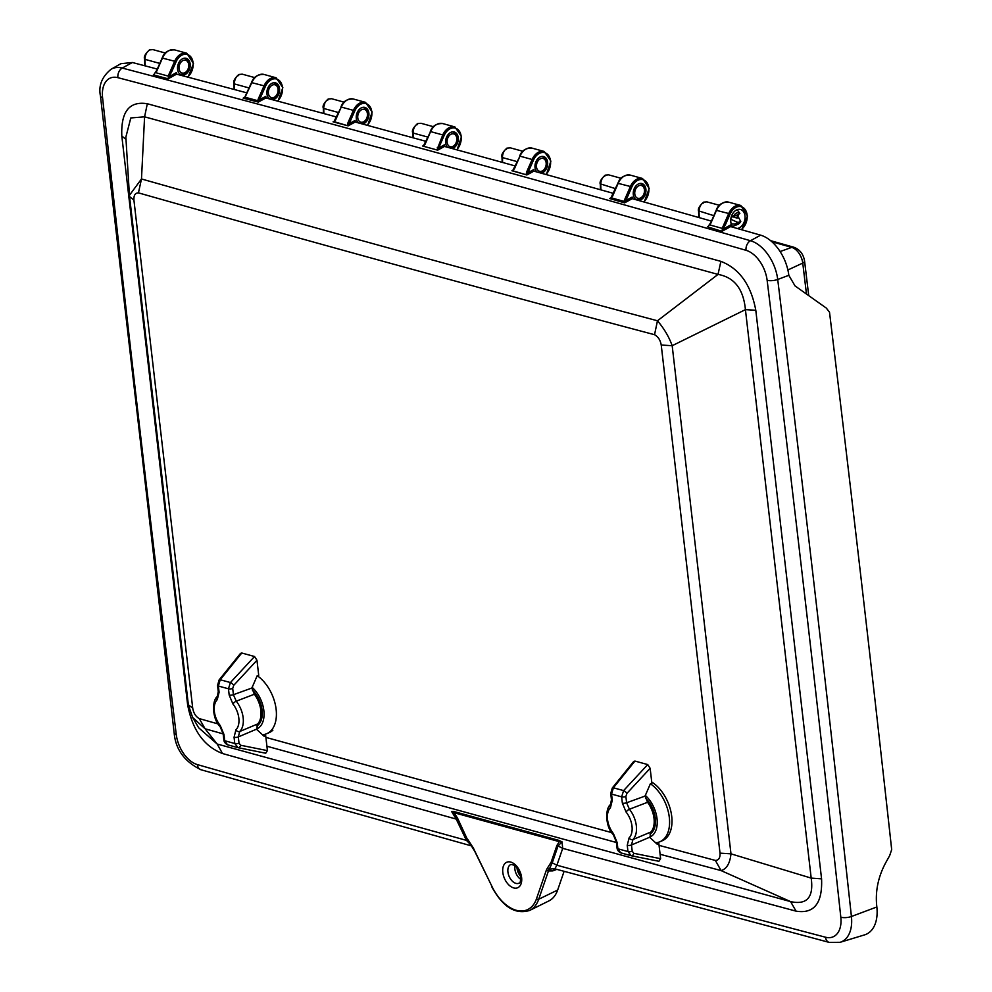 <?xml version="1.0" encoding="UTF-8"?>
<svg xmlns="http://www.w3.org/2000/svg" width="992" height="992" viewBox="0 0 992 992"><rect width="100%" height="100%" fill="white"/><g stroke="black" fill="none" stroke-linecap="round" stroke-linejoin="round"><path stroke-width="1.49" d="M631.135 855.699A3.112 2.071 -78.6 0 0 631.234 855.724L627.973 851.57L627.242 845.32A3.112 1.079 -6.6 0 0 631.495 844.986L632.921 839.554L650.988 831.966L649.847 837.459L657.287 844.304L658.862 843.634L660.61 858.688L658.911 861.279L631.334 855.749M627.242 845.32L629.089 837.905A18.054 11.048 -113.2 0 0 626.101 812.051L622.356 803.098L621.637 796.849L623.608 790.599L613.391 787.797A3.112 1.327 -141.1 0 0 612.287 788.008L633.69 761.459L634.954 761.062L613.391 787.797L611.556 794.084L612.275 800.321L610.44 807.736A18.054 11.048 -113.2 0 0 613.428 833.602L617.16 842.555L617.892 848.792L627.973 851.57A3.112 1.079 -6.6 0 0 632.214 851.235L631.495 844.986L649.822 837.174M629.089 837.905A3.112 2.393 44.9 0 0 632.921 839.554A21.167 12.946 -113.2 0 0 629.412 809.236L626.609 802.764L625.878 796.514L626.894 793.402L650.144 768.304L651.893 783.358L650.293 783.94L645.06 796.08L626.609 802.764A3.112 1.079 -6.6 0 1 622.356 803.098M645.06 796.08L647.553 802.292L629.412 809.236A3.112 1.017 -38.6 0 0 626.101 812.051M647.553 802.292A21.588 13.206 66.8 0 1 650.988 831.966M610.44 807.736A3.112 2.393 -135.1 0 1 610.489 804.574L610.489 804.574C605.058 808.368 605.219 826.956 613.254 834.57L613.254 834.57A3.112 1.017 141.4 0 1 613.428 833.602M660.61 858.688L633.826 853.306A3.112 2.071 -78.6 0 1 631.234 855.724L658.911 861.279M656.952 844.006A34.67 21.204 -113.2 0 0 658.862 843.634M617.892 848.792L620.707 852.847C618.549 851.731 617.334 850.169 617.061 848.185L617.061 848.185A3.112 1.079 173.4 0 0 617.892 848.792M626.894 793.402A3.112 1.104 42.8 0 0 623.608 790.599L647.726 764.572L634.954 761.062M647.726 764.572L650.144 768.304M649.958 834.074A22.32 13.652 -113.2 0 0 651.471 832.92A22.32 13.652 -113.2 0 0 645.432 797.965M649.797 837.05A24.912 15.227 -113.2 0 0 652.786 835.115A24.912 15.227 -113.2 0 0 645.222 795.324M650.541 783.854A33.22 20.311 66.8 0 1 669.03 815.387A33.22 20.311 66.8 0 1 659.878 841.762A33.22 20.311 66.8 0 1 655.576 842.766M659.878 841.762L662.296 840.72A33.22 20.311 -113.2 0 0 666.054 838.24A33.22 20.311 -113.2 0 0 670.542 810.03A33.22 20.311 -113.2 0 0 651.732 782.006M237.956 747.646A3.112 2.071 -78.6 0 0 238.055 747.67L234.782 743.516L234.062 737.267A3.112 1.079 -6.6 0 0 238.303 736.932L239.742 731.501L257.808 723.9L256.668 729.405L264.095 736.25L265.682 735.58L267.418 750.622L265.732 753.226L238.154 747.683M234.062 737.267L235.91 729.852A18.054 11.048 -113.2 0 0 232.922 703.985L229.177 695.045L228.458 688.795L230.417 682.546L220.212 679.743A3.112 1.327 -141.1 0 0 219.108 679.954L240.51 653.406L241.775 653.009L220.212 679.743L218.376 686.03L219.096 692.267L217.248 699.682A18.054 11.048 -113.2 0 0 220.249 725.549L223.981 734.502L224.7 740.739L234.782 743.516A3.112 1.079 -6.6 0 0 239.035 743.169L238.303 736.932L256.63 729.12M235.91 729.852A3.112 2.393 44.9 0 0 239.742 731.501A21.167 12.946 -113.2 0 0 236.232 701.183L233.418 694.698L232.698 688.46L233.715 685.348L256.965 660.25L258.714 675.292L257.114 675.887L251.881 688.026L233.418 694.698A3.112 1.079 -6.6 0 1 229.177 695.045M251.881 688.026L254.374 694.239L236.232 701.183A3.112 1.017 -38.6 0 0 232.922 703.985M254.374 694.239A21.588 13.206 66.8 0 1 257.808 723.9M217.248 699.682A3.112 2.393 -135.1 0 1 217.31 696.52L217.31 696.52C211.879 700.315 212.028 718.89 220.075 726.516L220.075 726.516A3.112 1.017 141.4 0 1 220.249 725.549M267.418 750.622L240.647 745.252A3.112 2.071 -78.6 0 1 238.055 747.67L265.732 753.226M263.773 735.952A34.67 21.204 -113.2 0 0 265.682 735.58M224.7 740.739L227.528 744.794C225.37 743.665 224.142 742.115 223.882 740.131L223.882 740.131A3.112 1.079 173.4 0 0 224.7 740.739M233.715 685.348A3.112 1.104 42.8 0 0 230.417 682.546L254.535 656.518L241.775 653.009M254.535 656.518L256.965 660.25M256.779 726.02A22.32 13.652 -113.2 0 0 258.292 724.867A22.32 13.652 -113.2 0 0 252.253 689.911M256.618 728.996A24.912 15.227 -113.2 0 0 259.606 727.062A24.912 15.227 -113.2 0 0 252.042 687.27M257.362 675.788A33.22 20.311 66.8 0 1 275.85 707.321A33.22 20.311 66.8 0 1 266.699 733.708A33.22 20.311 66.8 0 1 262.396 734.712M266.699 733.708L269.117 732.666A33.22 20.311 -113.2 0 0 272.874 730.186M805.318 267.257A5.27 3.224 66.8 0 1 805.479 268.175A5.27 3.224 66.8 0 1 805.529 268.993M338.508 112.53L323.714 108.463C323.838 103.986 325.475 100.837 328.637 99.014L331.601 98.729L344.137 102.164M360.741 123.541A8.221 5.853 105.4 0 0 362.402 123.132A8.221 5.853 105.4 0 0 367.536 114.948A8.221 5.853 105.4 0 0 363.704 107.545A8.221 5.853 105.4 0 0 362.638 107.396M363.308 121.954A6.646 4.724 -74.6 0 1 357.765 117.837A6.646 4.724 -74.6 0 1 361.882 109.579A6.646 4.724 -74.6 0 1 367.424 113.696A6.646 4.724 -74.6 0 1 363.308 121.954M427.874 137.094L413.081 133.027C413.193 128.538 414.842 125.389 418.004 123.578L420.968 123.293L417.582 123.578L417.099 124.756M450.467 148.068A8.221 5.853 105.4 0 0 451.769 147.696A8.221 5.853 105.4 0 0 456.89 139.5A8.221 5.853 105.4 0 0 453.059 132.097A8.221 5.853 105.4 0 0 452.005 131.948M451.236 134.131A6.646 4.724 -74.6 0 1 456.779 138.248A6.646 4.724 -74.6 0 1 452.674 146.518A6.646 4.724 -74.6 0 1 447.119 142.402A6.646 4.724 -74.6 0 1 451.236 134.131M517.229 161.646L502.436 157.579C502.56 153.103 504.196 149.953 507.358 148.13L510.322 147.845L506.937 148.143L506.453 149.308M539.375 172.67A8.221 5.853 105.4 0 0 541.124 172.248A8.221 5.853 105.4 0 0 546.245 164.064A8.221 5.853 105.4 0 0 542.426 156.662A8.221 5.853 105.4 0 0 541.359 156.513M540.59 158.695A6.646 4.724 -74.6 0 1 546.146 162.812A6.646 4.724 -74.6 0 1 542.029 171.07A6.646 4.724 -74.6 0 1 536.486 166.954A6.646 4.724 -74.6 0 1 540.59 158.695M638.898 185.702A6.646 4.724 -74.6 0 1 644.44 189.832A6.646 4.724 -74.6 0 1 640.324 198.09A6.646 4.724 -74.6 0 1 634.781 193.973A6.646 4.724 -74.6 0 1 638.898 185.702M635.364 199.119A8.221 5.853 105.4 0 0 636.356 199.528A8.221 5.853 105.4 0 0 639.418 199.268A8.221 5.853 105.4 0 0 644.54 191.072A8.221 5.853 105.4 0 0 640.72 183.669A8.221 5.853 105.4 0 0 639.654 183.52M234.546 89.565L234.36 83.911C234.484 79.422 236.121 76.272 239.283 74.462L242.222 74.164L254.783 77.612M268.993 98.431A8.221 5.853 105.4 0 0 269.985 98.84A8.221 5.853 105.4 0 0 273.048 98.58A8.221 5.853 105.4 0 0 278.169 90.384A8.221 5.853 105.4 0 0 274.338 82.981A8.221 5.853 105.4 0 0 273.284 82.832M273.953 97.402A6.646 4.724 -74.6 0 1 268.398 93.285A6.646 4.724 -74.6 0 1 272.515 85.014A6.646 4.724 -74.6 0 1 278.07 89.144A6.646 4.724 -74.6 0 1 273.953 97.402M145.216 65.881L144.993 59.346C145.117 54.87 146.754 51.72 149.916 49.898L152.88 49.6L165.416 53.047M179.639 73.879A8.221 5.853 105.4 0 0 180.618 74.288A8.221 5.853 105.4 0 0 183.694 74.016A8.221 5.853 105.4 0 0 188.815 65.832A8.221 5.853 105.4 0 0 184.983 58.429A8.221 5.853 105.4 0 0 183.917 58.28M184.586 72.838A6.646 4.724 -74.6 0 1 179.044 68.721A6.646 4.724 -74.6 0 1 183.16 60.462A6.646 4.724 -74.6 0 1 188.703 64.579A6.646 4.724 -74.6 0 1 184.586 72.838M520.577 876.358A9.883 6.051 66.8 0 1 516.993 868M731.166 217.273L733.448 216.554L736.2 217.93L738.866 217.918L740.751 221.6L737.75 224.403A6.051 4.303 105.4 0 0 740.516 221.848M740.788 221.352L734.539 224.031A6.051 4.303 105.4 0 0 737.75 224.403L732.865 226.325A9.622 6.845 -74.6 0 1 732.555 226.449M737.155 209.696A9.622 6.845 -74.6 0 1 737.366 209.969L739.858 213.404A6.051 4.303 105.4 0 0 733.621 216.082L737.465 215.165L739.858 213.404M734.539 224.031L731.216 223.882M731.464 216.256L733.621 216.082M738.333 222.654L730.794 219.294M732.183 216.206L733.82 217.099M324.768 103.292L323.752 107.235M600.916 189.869L600.73 184.599C600.854 180.11 602.491 176.96 605.653 175.15L608.604 174.852L621.153 178.3M699.236 217.645L699.025 211.606C699.149 207.13 700.786 203.98 703.948 202.157L706.912 201.872L719.448 205.307M423.41 146.233L425.146 144.051L422.666 146.035L437.683 150.164L439.543 145.998L436.951 149.953L422.753 146.06M157.306 69.068L132.382 62.508L120.888 63.686L111.141 69.204A34.993 21.402 66.8 0 1 122.252 68.064A7.911 5.654 104.7 0 0 117.899 77.674A52090.726 31854.893 66.8 0 1 746.021 250.306A27.119 16.579 66.8 0 1 767.138 280.327A35665.277 21810.286 66.8 0 1 840.819 917.203A27.119 16.579 66.8 0 1 825.505 937.217A52090.726 31854.893 66.8 0 1 556.896 865.222L552.234 862.842L558.037 845.978L562.005 841.836L558.769 840.336L559.327 841.65L562.005 841.836L562.7 848.358L556.921 845.407L551.118 862.271L552.234 862.842L548.44 870.964L546.232 870.492L536.498 898.764A1.587 1.042 19 0 0 538.718 899.236L548.44 870.964L552.742 870.902L554.652 868.856M661.23 345.03L672.179 345.712C669.067 336.982 664.156 328.674 657.473 320.776C483.426 274.387 311.438 227.118 141.484 178.969L138.446 192.87C308.351 241.155 480.388 288.436 654.534 334.701C658.118 336.648 660.35 340.082 661.23 345.03L720.018 853.145L730.98 853.839L672.179 345.712L745.426 309.64L811.196 878.106C813.837 897.338 806.967 905.163 790.587 901.604L217.149 744.012L198.66 727.768L192.646 717.464L205.096 728.785L223.15 733.894L220.075 726.516M654.534 334.701L657.473 320.776L718.022 274.412C734.303 277.289 743.442 289.032 745.426 309.64L755.792 310.26C751.018 284.816 739.375 268.522 720.886 261.367L147.324 103.738C129.332 100.862 120.826 111.625 121.818 136.028L187.612 704.642C192.398 730.087 204.03 746.381 222.506 753.523L217.149 744.012L205.096 728.785L199.268 718.605C195.784 716.633 193.589 713.174 192.721 708.226L188.344 704.717L129.555 196.59L133.92 200.111C133.684 195.35 135.185 192.932 138.446 192.87M129.431 195.35L129.568 196.813L129.431 195.312L141.484 178.969L144.584 116.82L718.022 274.412L720.886 261.367M129.568 196.813L188.344 704.717M720.018 853.145C720.254 857.906 718.704 860.337 715.368 860.436L659.072 845.37M611.853 832.66L265.893 737.391M218.265 723.974L199.268 718.605M188.393 705.176L192.634 717.464M715.368 860.436L721.085 870.592C726.677 868.955 729.963 863.375 730.98 853.839L811.196 878.106L821.574 878.862L755.792 310.26M125.86 137.119L130.808 117.949L144.584 116.82L147.324 103.738M266.91 746.232L616.404 842.506M660.102 854.273L721.085 870.592L790.587 901.604L796.068 911.152C814.072 914.029 822.579 903.266 821.574 878.862M536.498 898.764A37.894 23.176 66.8 0 1 492.007 886.538L491.734 886.724C502.733 906.986 515.394 914.884 529.703 910.42L548.923 900.897A38.291 23.411 -113.2 0 0 557.653 890.047L564.088 871.348M554.875 868.756L556.896 865.222L562.7 848.358L796.068 911.152M558.769 840.336L453.48 811.406L451.608 811.493L457.498 818.078L467.455 839.542L473.668 848.507L467.703 839.344L466.426 840.36L470.394 844.415M457.25 818.276L456.208 819.094L451.608 811.493L454.038 812.708L457.498 818.078L467.443 839.517L454.547 813.899M453.48 811.406L454.038 812.708L559.327 841.65L556.921 845.407M126.058 139.426L121.818 136.028M188.356 704.853L187.612 704.642M492.007 886.538L473.407 848.21M520.701 879.309A9.945 6.076 66.8 0 1 514.873 869.116A9.945 6.076 66.8 0 1 514.935 865.867M168.181 76.086L171.455 72.317L176.055 61.851L174.679 61.256L168.181 76.086L156.017 72.751L162.527 57.92A13.714 9.746 -74.6 0 1 174.642 49.898L186.794 53.233A13.714 9.746 105.4 0 0 174.679 61.256L162.44 58.106M245.148 97.03L251.894 82.485A13.714 9.746 -74.6 0 1 263.996 74.45L276.148 77.798A13.714 9.746 105.4 0 0 264.046 85.82L251.807 82.671M244.218 97.576L243.164 98.146L244.218 97.576M257.92 100.75L245.198 97.253M258.503 101.209L259.557 99.758L258.193 99.163L257.759 100.713L258.924 100.762M334.54 121.036L333.076 121.83L348.155 125.86L334.254 121.731L335.656 119.796L333.696 121.594M367.66 125.426L372.174 111.972L365.515 102.35A13.714 9.746 105.4 0 0 353.4 110.372L341.248 107.037L335.594 119.995M365.515 102.35L353.363 99.014A13.714 9.746 -74.6 0 0 341.248 107.037L333.969 121.656M347.956 125.624L349.209 123.653L347.845 123.058L347.423 125.352L348.39 125.141M457.114 149.891L461.528 136.462L454.869 126.914A13.714 9.746 105.4 0 0 442.767 134.937L430.615 131.601L425.084 144.262M439.543 145.998L444.131 135.532L442.767 134.937L436.951 149.953M437.298 147.386L438.29 147.783M512.492 170.723L514.439 168.752L512.256 170.661M546.332 174.604L550.895 161.126L544.236 151.466A13.714 9.746 105.4 0 0 532.121 159.489L519.969 156.153L514.377 168.95M513.335 169.992L511.922 170.76L526.876 174.964L512.876 170.822M526.69 174.741L527.93 172.757L526.566 172.162L526.157 174.468L527.112 174.245M612.386 196.627L618.264 183.173A13.714 9.746 -74.6 0 1 630.379 175.138L642.531 178.486A13.714 9.746 105.4 0 0 630.416 186.508L618.177 183.359M611.469 197.619L610.75 198.065L611.469 197.619M624.266 201.438L611.419 197.904M624.861 201.909L625.902 200.508L624.538 199.9L624.117 201.401L625.282 201.475M722.201 228.358L725.487 224.589L730.075 214.111L728.711 213.516L722.201 228.358L710.049 225.01L716.559 210.18A13.714 9.746 -74.6 0 1 728.674 202.157L740.826 205.493A13.714 9.746 105.4 0 0 728.711 213.516L716.472 210.366M711.822 220.98L710.049 225.01M176.7 74.202L176.514 72.565L176.576 74.164L176.514 72.565L168.429 76.992L168.107 78.814L153.4 74.834M157.79 68.721L156.017 72.751M265.968 97.972L265.782 96.348L265.856 97.948L265.782 96.348L259.557 99.758L265.41 86.416L264.046 85.82L258.193 99.163M355.272 122.066L355.086 120.429L355.161 122.028L355.086 120.429L349.209 123.653L354.764 110.968L353.4 110.372L347.845 123.058M444.614 146.456L444.428 144.832L444.49 146.432L444.428 144.832L438.018 148.341M733.534 227.416A9.759 6.932 -74.6 0 1 731.65 215.748A9.759 6.932 -74.6 0 1 740.491 209.51A9.759 6.932 -74.6 0 1 745.029 218.29A9.759 6.932 -74.6 0 1 738.953 227.999A9.759 6.932 -74.6 0 1 737.205 228.47M730.744 226.622L730.558 224.986L722.288 229.524L725.487 224.589M722.288 229.524L721.953 231.334L707.606 226.833M730.558 224.986L730.633 226.585L730.558 224.986M154.008 74.363L156.786 70.271M168.429 76.992L171.455 72.317M246.996 92.901A52099.852 31860.461 -113.2 0 0 176.588 74.164L168.107 78.814M258.131 101.333L258.292 102.089L243.164 98.146L244.28 97.538M272.391 99.696A8.643 6.15 105.4 0 0 279.397 91.847A8.643 6.15 105.4 0 0 275.528 82.869A8.643 6.15 105.4 0 0 266.947 93.905A8.643 6.15 105.4 0 0 269.663 98.964M336.561 116.994A52099.852 31860.461 -113.2 0 0 265.856 97.948L258.292 102.089M362.75 124.087A8.643 6.15 105.4 0 0 368.85 115.729A8.643 6.15 105.4 0 0 364.882 107.434A8.643 6.15 105.4 0 0 356.302 118.457A8.643 6.15 105.4 0 0 358.224 122.859M348.155 125.86L355.161 122.028A52099.852 31860.461 -113.2 0 1 426.002 141.348M424.03 145.291L422.666 146.035M452.34 148.589A8.643 6.15 105.4 0 0 458.23 140.132A8.643 6.15 105.4 0 0 454.249 131.986A8.643 6.15 105.4 0 0 445.668 143.022A8.643 6.15 105.4 0 0 447.392 147.225M515.332 165.986A52099.852 31860.461 -113.2 0 0 444.49 146.432L437.683 150.164M533.994 171.17L533.808 169.533L533.87 171.132L533.808 169.533L527.93 172.757L533.485 160.084L532.121 159.489L526.566 172.162M541.396 173.228A8.643 6.15 105.4 0 0 547.572 164.895A8.643 6.15 105.4 0 0 543.604 156.55A8.643 6.15 105.4 0 0 535.023 167.574A8.643 6.15 105.4 0 0 536.957 171.988M613.453 193.39A52099.852 31860.461 -113.2 0 0 533.87 171.132L526.876 174.964M611.332 197.656L609.72 198.549L610.75 198.065L609.72 198.549L624.613 202.839L624.464 202.033M632.35 198.71L632.152 197.073L632.226 198.673L632.152 197.073L625.902 200.508L631.78 187.104L630.416 186.508L624.538 199.9M638.315 200.384A8.643 6.15 105.4 0 0 645.705 192.832A8.643 6.15 105.4 0 0 641.898 183.557A8.643 6.15 105.4 0 0 633.318 194.593A8.643 6.15 105.4 0 0 636.331 199.826M711.438 221.117A52099.852 31860.461 -113.2 0 0 632.226 198.673L624.613 202.839M708.238 226.325L710.818 222.53M738.098 214.83A9.759 6.932 -74.6 0 1 737.924 217.459M737.093 217.645A8.643 6.15 105.4 0 0 737.292 215.227M177.58 69.353A8.643 6.15 105.4 0 0 181.586 74.983A8.643 6.15 105.4 0 0 189.807 68.274A8.643 6.15 105.4 0 0 186.161 58.317A8.643 6.15 105.4 0 0 177.58 69.353M876.854 906.961L851.421 916.496A34.993 21.402 66.8 0 1 840.088 942.313L864.602 934.873A37.82 23.126 -113.2 0 0 876.854 906.961A35675.978 21816.833 -113.2 0 0 876.841 906.886C875.08 891.659 878.094 876.841 885.868 862.432L889.663 855.65L891.684 849.586A35678.235 21818.209 66.8 0 0 829.51 312.207L826.299 308.078L795.051 285.932L788.838 275.354A35674.391 21815.853 -113.2 0 0 788.826 275.292A36.233 22.159 -113.2 0 0 760.628 235.166A52099.852 31860.461 -113.2 0 0 730.633 226.585L721.953 231.334M612.287 788.008L610.725 793.464A3.112 1.079 173.4 0 0 611.556 794.084L621.637 796.849A3.112 1.079 -6.6 0 0 625.878 796.514M612.275 800.321A3.112 1.079 173.4 0 1 611.456 799.713L610.489 804.574M617.16 842.555A3.112 1.079 173.4 0 1 616.342 841.935L613.254 834.57M633.826 853.306L632.214 851.235M630.676 855.575L620.93 852.897M219.108 679.954L217.546 685.41A3.112 1.079 173.4 0 0 218.376 686.03L228.458 688.795A3.112 1.079 -6.6 0 0 232.698 688.46M219.096 692.267A3.112 1.079 173.4 0 1 218.265 691.66L217.31 696.52M223.981 734.502A3.112 1.079 173.4 0 1 223.15 733.882L223.882 740.131M240.647 745.252L239.035 743.169M237.497 747.522L227.751 744.843M771.888 241.775A73252.678 44795.992 66.8 0 1 791.715 247.38A14.136 8.643 66.8 0 1 802.751 263.078A6.597 2.257 -6.9 0 0 804.586 261.218C803.508 254.274 799.961 249.624 793.935 247.268L770.61 240.672M793.935 247.268A6.597 4.675 -74.2 0 0 791.715 247.38L780.109 251.546M787.896 269.973L802.751 263.078A48302.873 29538.511 66.8 0 1 806.471 294.029M249.153 87.978L234.36 83.911M159.799 63.414L144.993 59.346M736.349 215.512A4.427 3.15 -74.6 0 1 737.428 214.793A4.427 3.15 -74.6 0 1 738.569 214.57M739.462 222.307A4.427 3.15 -74.6 0 1 738.383 223.026A4.427 3.15 -74.6 0 1 737.242 223.25M238.316 75.665L239.345 74.425M238.824 74.487L242.246 74.177M149.42 49.947L149.42 49.935C145.254 53.804 143.642 56.854 144.584 59.074L144.807 65.77M327.682 100.217L328.141 99.051L327.732 100.192M323.888 113.559L323.714 108.463M417.037 124.781L417.582 123.578M413.242 137.851L413.106 132.42M506.404 149.333L506.937 148.143M502.597 162.452L502.473 156.984M615.524 188.666L600.768 183.991M604.698 176.353L605.232 175.15L608.617 174.865M713.818 215.673L699.062 211.011M703.043 203.335L703.452 202.194L702.993 203.36M192.721 708.226L133.92 200.111M423.51 145.737L430.615 131.601A13.714 9.746 -74.6 0 1 442.717 123.566L454.869 126.914M512.839 170.413L519.969 156.153A13.714 9.746 -74.6 0 1 532.072 148.13L544.236 151.466M555.012 868.57L549.06 869.215L547.175 868.484L546.232 870.492M557.653 890.047L538.718 899.236A39.469 24.143 -113.2 0 1 529.703 910.42M552.742 870.902L556.847 869.364M222.506 753.523L456.208 819.094L466.426 840.36A52090.726 31854.893 66.8 0 1 197.383 764.596A27.119 16.579 66.8 0 1 176.266 734.576A35665.277 21810.286 66.8 0 1 102.573 97.687A27.119 16.579 66.8 0 1 117.899 77.674M555.359 868.967L829.238 942.4A7.911 5.654 -75.3 0 1 825.505 937.217M551.118 862.271L547.175 868.484M467.43 839.542L474.61 851.074L492.057 886.625M521.618 877.585A13.876 8.482 -113.2 0 0 506.218 862.507A13.876 8.482 -113.2 0 0 508.809 884.901A13.876 8.482 -113.2 0 0 521.618 877.585M507.916 871.98A10.193 6.225 66.8 0 1 510.93 864.466L513.782 865.061C517.117 867.02 519.411 870.951 520.639 876.854C520.664 881.392 520.106 883.5 518.952 883.19A10.193 6.225 66.8 0 1 507.916 871.98M471.436 845.891L200.954 769.742A7.911 5.605 -74 0 1 197.383 764.596M730.075 214.111A12.66 9.002 -74.6 0 1 745.141 209.523A12.66 9.002 -74.6 0 1 741.185 229.598M631.78 187.104A12.66 9.002 -74.6 0 1 646.548 182.119A12.66 9.002 -74.6 0 1 643.721 201.909M176.055 61.851A12.66 9.002 -74.6 0 1 190.985 57.09A12.66 9.002 -74.6 0 1 187.513 77.066M265.41 86.416A12.66 9.002 -74.6 0 1 280.104 81.356A12.66 9.002 -74.6 0 1 277.524 101.072M354.764 110.968A12.66 9.002 -74.6 0 1 369.334 105.76A12.66 9.002 -74.6 0 1 367.214 125.302M353.363 99.014C347.002 98.828 342.86 101.494 340.938 107.012L341.161 107.223M444.131 135.532A12.66 9.002 -74.6 0 1 458.664 130.274A12.66 9.002 -74.6 0 1 456.667 149.78M442.717 123.566C436.368 123.392 432.227 126.058 430.292 131.576L430.528 131.787M533.485 160.084A12.66 9.002 -74.6 0 1 548.08 154.901A12.66 9.002 -74.6 0 1 545.885 174.48M532.072 148.13C525.723 147.944 521.581 150.61 519.659 156.128L519.882 156.339M132.382 62.508L122.252 68.064A52098.612 31859.704 66.8 0 1 750.473 240.721A34.993 21.402 66.8 0 1 777.716 279.471A35673.151 21815.097 66.8 0 1 851.421 916.496A7.911 2.802 173.8 0 1 840.819 917.203M176.266 734.576A7.911 2.691 173 0 1 174.17 733.076L100.465 96.075A7.911 2.802 -6.2 0 0 102.573 97.687M760.628 235.166L750.473 240.721A7.911 5.605 106 0 0 746.021 250.306M788.826 275.292L777.716 279.471A7.911 2.691 173 0 1 767.138 280.327M652.004 832.387L650.244 833.181M610.725 793.464L611.456 799.713M616.342 841.935L617.061 848.185M630.9 855.65L620.707 852.847M258.813 724.334L257.064 725.127M217.546 685.41L218.265 691.66M237.72 747.596L227.528 744.794M808.728 295.616L804.586 261.218M420.943 123.268L433.492 126.728M452.302 131.886L453.059 132.097M510.31 147.833L522.858 151.28M541.657 156.451L542.426 156.662M269.229 98.642L269.985 98.84M179.862 74.078L180.618 74.288M184.227 58.218L184.983 58.429M273.581 82.77L274.338 82.981M362.948 107.334L363.704 107.545M733.658 216.566L736.411 217.942M732.332 216.194L733.609 216.541M238.787 74.499C234.62 78.356 233.008 81.406 233.938 83.638L234.137 89.466M152.88 49.6L149.494 49.91M331.601 98.729L328.216 99.026M328.141 99.051C323.975 102.92 322.363 105.97 323.305 108.19L323.479 113.448M412.833 137.739L412.66 132.742C411.73 130.522 413.342 127.472 417.496 123.616M502.188 162.341L502.014 157.306C501.084 155.087 502.696 152.036 506.862 148.168M635.599 199.33L636.356 199.528M639.964 183.458L640.72 183.669M600.495 189.745L600.309 184.314C599.379 182.094 600.991 179.056 605.157 175.187M698.814 217.521L698.604 211.333C697.674 209.114 699.286 206.063 703.452 202.194M706.912 201.872L703.526 202.17M192.597 717.377L188.356 704.952M125.86 137.094L129.431 195.312M741.731 229.76L747.534 216.033L740.826 205.493M263.996 74.45C257.647 74.276 253.506 76.942 251.571 82.46L244.751 97.253M630.379 175.138C624.018 174.964 619.876 177.63 617.954 183.148L610.874 197.978M710.284 223.758L716.249 210.155C718.171 204.637 722.312 201.971 728.674 202.157M644.205 202.046L649.214 188.455L642.531 178.486M188.046 77.202L193.502 63.525L186.794 53.233M156.252 71.498L162.217 57.896C164.139 52.378 168.28 49.712 174.642 49.898M277.983 101.196L282.832 87.643L276.148 77.798M829.238 942.4L840.088 942.313M200.954 769.742C184.524 761.658 175.596 749.431 174.17 733.076M100.465 96.075C98.332 85.696 101.903 76.744 111.141 69.204"/></g></svg>
